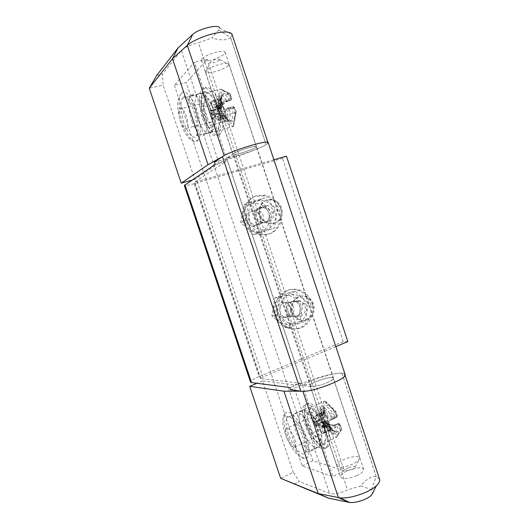 <?xml version="1.0" encoding="UTF-8"?>
<svg xmlns="http://www.w3.org/2000/svg" width="529" height="529" viewBox="0 0 529 529"><rect width="100%" height="100%" fill="white"/><g stroke="black" fill="none" stroke-linecap="round" stroke-linejoin="round"><path stroke-width="0.4" stroke-dasharray="2.65 1.98" d="M201.999 58.719C204.683 56.206 209.471 54.037 216.354 52.199C221.221 51.082 224.144 51.128 225.116 52.325L224.435 53.912C221.651 56.391 216.95 58.514 210.324 60.28C205.444 61.424 202.488 61.397 201.443 60.2L201.999 58.719M241.237 153.066C236.463 154.428 233.673 154.878 232.879 154.415L233.633 153.555C236.562 151.816 241.416 149.925 248.194 147.889C252.961 146.54 255.705 146.103 256.433 146.579L255.547 147.518C252.531 149.257 247.764 151.102 241.237 153.066M180.184 120.586C182.333 126.781 184.489 129.44 186.631 128.573L186.962 128.177C188.119 125.796 187.96 121.941 186.479 116.618C184.251 110.263 182.075 107.612 179.953 108.663L179.695 108.987C178.531 111.401 178.696 115.269 180.184 120.586M204.465 114.568C206.581 120.678 208.796 123.283 211.097 122.378L211.461 121.981C212.757 119.594 212.691 115.772 211.263 110.515C209.067 104.253 206.826 101.661 204.538 102.745L204.26 103.069C202.957 105.489 203.03 109.324 204.465 114.568M181.533 93.349L181.024 93.983C177.764 97.964 178.928 113.675 182.816 124.143C186.413 135.298 193.826 144.113 197.251 140.919L198.375 139.722C201.456 136.171 200.696 121.419 196.993 110.852C193.297 98.156 184.614 88.495 181.533 93.349M156.683 75.435L162.542 74.153L163.13 85.129L149.271 88.244M230.618 37.513L230.565 37.572C227.344 40.488 221.082 40.627 211.765 38.002L218.708 29.948L219.502 28.004L232.039 34.425L230.618 37.513L266.074 144.615C261.716 147.472 247.837 153.026 236.357 156.558L198.421 42.796L211.765 38.002M236.357 156.558C228.356 158.898 222.583 161.094 219.039 163.157L194.784 179.324L163.13 85.129M219.039 163.157L181.348 50.48L162.542 74.153M181.348 50.48C184.542 47.306 190.235 44.74 198.421 42.796M194.784 179.324L191.683 180.21M222.544 156.571L224.164 155.665C228.283 153.245 240.351 148.543 250.257 145.667C260.493 142.704 266.398 141.712 267.965 142.678L266.133 144.582M245.251 217.928C247.03 225.777 252.022 231.107 260.222 233.911C263.726 234.691 266.92 234.578 269.797 233.58C278.168 231.557 284.179 219.376 281.064 210.317C278.77 202.343 273.361 197.277 264.844 195.135L257.16 195.651C249.152 197.396 242.692 208.691 245.251 217.928M243.843 218.523C245.615 226.339 250.581 231.636 258.747 234.426C262.245 235.2 265.426 235.094 268.289 234.096C276.627 232.079 282.618 219.952 279.517 210.932C277.229 202.997 271.846 197.958 263.363 195.829L255.712 196.345C247.731 198.091 241.297 209.332 243.843 218.523M254.786 216.546C255.52 219.747 257.57 221.882 260.929 222.947L264.52 222.788C268.329 221.122 269.843 218.027 269.056 213.504C268.17 210.41 266.08 208.406 262.774 207.5L259.488 207.685C255.824 209.18 254.257 212.129 254.786 216.546C255.52 219.747 257.57 221.882 260.929 222.947L264.52 222.788C268.329 221.122 269.843 218.027 269.056 213.504C268.17 210.41 266.08 208.406 262.774 207.5L259.488 207.685C255.824 209.18 254.257 212.129 254.786 216.546M266.014 222.22C269.836 220.547 271.351 217.439 270.564 212.896C269.678 209.782 267.575 207.771 264.255 206.859L260.956 207.044C257.279 208.545 255.705 211.507 256.241 215.944C256.975 219.158 259.031 221.307 262.41 222.378L266.014 222.22M271.357 205.153C278.889 211.911 275.993 226.908 266.722 229.388C262.146 230.869 257.616 229.758 253.133 226.062C244.715 219.356 247.605 203.473 257.286 201.073C262.205 199.631 266.9 200.994 271.357 205.153M258.549 233.124L245.377 220.573L248.438 202.825L264.507 197.879L271.846 204.538L277.394 210.39L274.491 227.893L253.708 234.85L269.453 229.685L272.323 212.44L259.607 200.141L243.743 205.027L240.715 222.504L253.708 234.85M251.586 203.705C256.208 202.323 260.691 203.513 265.036 207.282C272.898 213.848 270.187 228.951 260.85 231.49C256.248 232.972 251.731 231.828 247.288 228.072C239.207 221.459 242.143 206.039 251.586 203.705M249.113 218.9C249.827 222.041 251.844 224.137 255.157 225.175L258.688 225.017C262.444 223.377 263.931 220.335 263.164 215.898C262.298 212.856 260.235 210.892 256.982 210.006L253.748 210.198C250.138 211.666 248.59 214.569 249.113 218.9M240.715 222.504L245.377 220.573M269.453 229.685L274.491 227.893M272.323 212.44L277.394 210.39M259.607 200.141L264.507 197.879M243.743 205.027L248.438 202.825M203.526 121.081C199.208 110.984 197.8 93.712 201.595 89.659L202.138 89.024C205.212 84.706 213.174 92.225 217.002 103.843C221.076 114.105 222.048 130.253 218.503 134.016L217.512 135.054C214.311 138.393 207.223 131.437 203.526 121.081M204.359 88.508C207.461 84.19 215.442 91.689 219.271 103.294C223.337 113.543 224.276 129.678 220.705 133.44L219.707 134.478C216.48 137.818 209.372 130.881 205.682 120.539C201.364 110.455 199.988 93.197 203.817 89.143L204.359 88.508M219.885 111.189L216.685 111.983L216.685 113.623L219.879 112.829L219.839 111.235L221.585 109.721L220.97 106.389L220.11 105.483L218.464 106.924L217.254 104.96L218.107 105.86L222.061 102.375L220.851 100.979L230.942 98.539L229.269 93.507L214.271 97.085L220.699 116.36L218.338 130.379L209.901 125.373L203.718 106.871L205.735 92.628L214.271 97.085M218.457 114.039L215.277 114.833L214.437 113.92L217.611 113.133L218.814 115.097L217.968 114.185L214.159 117.425L212.069 111.183L215.892 107.81L215.845 106.21L216.242 108.862L214.562 110.356L214.609 111.93L216.004 114.509L217.611 113.133M216.004 114.509L212.843 115.296L212.01 114.396L215.164 113.609M216.202 108.908L213.022 109.688L213.015 108.048L216.202 107.268M217.611 106.025L214.41 106.805L215.257 107.711L218.464 106.924M220.11 105.483L216.89 106.269L217.75 107.182L220.97 106.389M221.545 108.108L218.325 108.901L218.325 110.568L221.539 109.767M214.609 111.93L211.448 112.717L211.395 111.136L214.602 110.31M218.107 105.86L222.894 104.689L226.293 101.733L230.922 100.226L222.061 102.375L224.223 108.862L220.19 112.3L220.236 113.894L225.004 112.703L226.273 116.519L218.318 118.522L218.318 120.149L226.26 118.146L217.75 120.619L216.903 119.699L224.825 117.703L225.678 118.615L226.591 118.106L218.365 120.103M220.19 112.3L224.97 111.116L225.004 112.703L226.63 112.042L229.599 109.569L229.454 109.133L232.31 108.425C233.269 113.788 232.991 117.65 231.484 120.01C229.348 122.133 226.848 120.566 223.998 115.309L223.311 114.793L214.106 117.478L223.026 115.243L223.311 114.793L219.416 115.772L223.013 112.968L223.562 113.907L218.814 115.097M222.101 102.13L224.223 108.862L233.064 106.673L228.442 108.18L229.454 109.133M210.073 110.587L212.069 111.183L220.659 109.067L219.826 108.18L221.406 107.532L220.031 103.413L218.213 103.353L219.826 108.18L210.073 110.587L212.989 119.316L222.722 116.869L223.026 115.243L224.303 116.228L222.722 116.869L224.329 121.696L225.678 120.341L224.303 116.228L224.898 115.474L221.208 116.01L219.826 115.646M221.208 116.01L221.453 116.354L224.382 113.854L223.562 113.907L224.825 117.703L225.645 117.643L227.285 119.58L227.867 119.111L226.313 118.093L226.273 116.519L227.9 115.858L227.867 119.111M224.336 108.842L223.886 110.078L220.851 100.979M209.901 125.373L224.329 121.696L232.978 126.59L235.623 112.611L236.238 112.327L236.113 111.936L233.666 124.824L225.678 120.341M218.338 130.379L232.978 126.59L233.626 126.034L233.666 124.824M212.989 119.316L214.106 117.478M220.031 103.413L222.18 90.34L230.267 94.367L230.141 93.726L220.507 89.156L205.735 92.628M222.18 90.34L221.631 89.5L220.507 89.156L218.213 103.353L203.718 106.871M226.293 101.733L226.597 100.556L223.661 103.129L222.385 99.307L220.765 99.974L222.035 103.796L223.661 103.129L222.894 104.689L222.035 103.796L217.254 104.96M215.892 107.804L220.646 106.64L221.433 105.007L220.606 105.046L220.6 106.686L221.433 105.007L220.17 101.211L211.388 103.175L211.336 101.561L219.859 99.538L221.367 105.132L218.537 107.605L217.498 109.457L220.6 106.686L215.852 107.85M220.679 97.534L219.343 99.597L219.912 99.088L211.931 101.013L212.77 101.905L220.765 99.974L219.912 99.088L220.679 97.534C221.248 97.23 221.816 97.819 222.385 99.307M212.843 115.296L214.437 113.92M215.277 114.833L216.903 119.699M217.75 120.619L218.318 120.149M218.318 118.522L216.685 113.623M216.685 111.983L218.325 110.568M218.325 108.901L217.75 107.182M216.89 106.269L215.257 107.711M214.41 106.805L212.77 101.905M211.931 101.013L211.375 101.522M211.388 103.175L213.015 108.048M213.022 109.688L211.435 111.09M211.448 112.717L212.01 114.396M220.236 113.894L219.879 112.829M218.537 107.605C217.624 102.388 217.908 98.612 219.39 96.291C221.38 94.215 223.78 95.637 226.597 100.556M229.599 109.569C230.465 114.74 230.175 118.456 228.726 120.711C226.677 122.801 224.25 121.346 221.453 116.354M223.886 110.078L234.777 107.539L233.375 106.64L235.623 112.611L220.699 116.36M312.348 304.79C310.9 297.972 306.734 293.073 299.85 290.084C295.81 288.841 292.081 288.874 288.655 290.196C280.41 292.444 274.207 305.193 277.388 314.398C278.915 320.21 282.579 324.581 288.365 327.517C292.993 329.289 297.258 329.369 301.166 327.749C308.923 325.342 314.821 313.723 312.348 304.79M310.662 304.969C309.22 298.184 305.074 293.304 298.217 290.335C294.19 289.092 290.474 289.132 287.062 290.447C278.849 292.682 272.666 305.378 275.834 314.537C277.355 320.323 280.998 324.667 286.771 327.59C291.373 329.355 295.625 329.435 299.52 327.821C307.243 325.428 313.128 313.862 310.662 304.969M300.287 307.468C299.725 304.816 298.118 302.886 295.46 301.669L290.805 301.675C287.055 303.527 285.574 306.734 286.354 311.29C286.983 313.664 288.49 315.429 290.877 316.58L295.784 316.626C299.335 314.9 300.836 311.846 300.287 307.468C299.725 304.816 298.118 302.886 295.46 301.669L290.805 301.675C287.055 303.527 285.574 306.734 286.354 311.29C286.983 313.664 288.49 315.429 290.877 316.58L295.784 316.626C299.335 314.9 300.836 311.846 300.287 307.468M292.411 301.477C288.649 303.335 287.161 306.555 287.948 311.138C288.583 313.525 290.09 315.297 292.491 316.448L297.417 316.501C300.975 314.762 302.482 311.7 301.933 307.296C301.371 304.638 299.751 302.694 297.086 301.47L292.411 301.477M228.237 65.689C225.447 68.049 220.785 70.119 214.232 71.891C209.801 72.969 206.932 73.068 205.622 72.189L206.079 70.602C208.776 68.208 213.518 66.092 220.322 64.254L220.52 64.207C225.228 63.116 228.032 63.116 228.931 64.194L228.237 65.689M219.297 60.075C218.199 61.04 216.321 61.886 213.67 62.594C211.884 63.024 210.734 63.044 210.225 62.66L210.416 61.999C211.501 61.027 213.385 60.174 216.077 59.453C218.146 58.977 219.31 59.01 219.568 59.552L219.297 60.075M336.92 465.824L339.492 467.008C343.592 467.2 348.254 466.128 353.478 463.801L358.397 460.719L359.793 458.015L358.245 456.864C354.708 456.196 349.92 457.096 343.87 459.549C339.221 461.645 336.88 463.675 336.847 465.646L336.92 465.824M348.77 467.643C346.164 468.939 345.43 469.917 346.568 470.585L352.638 469.421L354.589 468.185C355.376 467.371 355.362 466.843 354.556 466.591C353.141 466.294 351.21 466.644 348.77 467.643M324.469 426.123C327.993 435.446 328.694 442.489 326.558 447.243C325.454 448.744 324.039 449.22 322.306 448.691C317.625 448.05 308.784 435.949 305.345 425.514C302.231 416.786 301.709 410.187 303.772 405.717C304.724 404.401 305.941 403.885 307.428 404.163C311.647 404.136 320.534 415.159 324.469 426.123M324.33 447.719C319.628 447.091 310.768 435.023 307.336 424.602C304.228 415.887 303.719 409.287 305.802 404.811C306.76 403.495 307.984 402.972 309.478 403.25C313.717 403.21 322.624 414.207 326.552 425.157C330.076 434.468 330.757 441.503 328.608 446.264C327.491 447.765 326.069 448.248 324.33 447.719M320.217 420.588L317.288 421.937L317.446 420.826L320.382 419.477L320.217 420.588L317.817 420.211L318.418 422.856L319.39 424.192L321.586 424.675L322.915 427.048L321.923 425.693L316.732 424.549L315.489 426.136L324.489 421.977L326.043 426.652L312.712 432.861L306.727 414.954L310.807 407.231L321.288 417.857L327.504 436.491L323.007 443.758L312.712 432.861M322.313 419.867L319.357 421.229L320.349 422.585L323.305 421.223L321.969 418.842L322.961 420.198L328.364 421.302L330.453 427.571L325.024 426.374L324.852 427.478L324.456 425.435L326.942 425.838L327.114 424.721L325.553 421.692L323.305 421.223M325.553 421.692L322.591 423.061L323.596 424.437L326.565 423.061M324.68 425.349L321.506 426.804L321.559 427.822L324.508 426.453M322.571 426.024L319.635 427.386L318.65 426.03L321.586 424.675M319.39 424.192L316.468 425.541L315.496 424.198L318.418 422.856M317.876 421.229L314.953 422.572L314.894 421.553L318.035 420.132M327.114 424.721L324.145 426.103L323.973 427.214L326.942 425.838M321.923 425.693L326.3 423.663L321.844 422.717L325.441 421.058L324.654 420.892L316.732 424.549L314.715 418.505L319.88 419.563L320.045 418.452L324.436 416.435L323.206 412.759L315.873 416.105L315.813 415.073L323.378 411.641L324.151 411.78L316.792 415.133L317.777 416.482L325.143 413.123L324.151 411.78L324.839 410.054L324.065 409.915L323.378 411.641L315.813 415.073M320.098 419.477L324.489 417.46L324.945 415.827L321.103 415.086L321.116 415.483L323.695 414.306C323.173 411.43 323.345 409.287 324.204 407.872C326.929 405.617 330.466 408.461 334.831 416.409L336.523 417.526L328.364 421.302L336.761 417.434L337.211 415.768L336.378 415.609L332.192 417.626L331.994 419.074L335.69 417.368L336.378 415.609C330.572 403.105 321.711 401.875 324.105 413.328L323.642 414.941L319.827 416.673L321.116 415.483M332.192 417.626L332.053 417.189L328.066 416.422L321.969 418.842M321.288 417.857L335.889 411.417L337.37 415.86L336.715 416.389L335.095 411.522L324.442 401.114L320.118 408.891L321.678 413.566L322.65 414.881L323.431 415.027L324.105 413.328L323.325 413.182L322.65 414.881L314.715 418.505L312.665 417.679L315.489 426.136M306.727 414.954L320.118 408.891L321.996 409.195L326.009 402.033L335.836 411.628M310.807 407.231L324.442 401.114L326.009 402.033M330.361 429.482L330.453 427.571L338.6 423.762L339.631 425.137L340.273 424.595L341.747 429.026L341.245 429.998L339.631 425.137L330.361 429.482L327.425 420.687L336.715 416.389L336.761 417.434L337.37 415.86L335.889 411.423L325.699 401.478M327.425 420.687L328.469 421.269L330.638 427.776M341.489 428.622L337.125 435.407L327.458 425.587L326.043 426.652L336.51 437.338L323.007 443.758M337.125 435.407L336.556 437.311L341.245 429.998L327.504 436.491M321.844 422.717L327.801 424.377L329.164 428.14L327.94 424.47L327.292 423.722L326.3 423.663L327.292 425.012L327.94 424.47L327.292 423.716L323.265 422.863M324.852 427.478L329.25 425.435L329.197 424.417L330.427 424.384L330.936 425.051L329.25 425.435L330.48 429.125L332.166 428.741L330.936 425.051L334.956 425.905L334.361 425.157L329.428 424.331L325.024 426.374M322.915 427.048L327.292 425.012L328.516 428.682L329.514 430.044L322.201 433.469L321.209 432.1L329.164 428.14L331.015 430.751L329.025 428.04M323.199 433.575L330.532 430.137L331.299 430.269L329.514 430.044L330.532 430.137L330.48 429.125L323.14 432.563L322.974 433.654L330.301 430.216L331.293 430.275L331.802 430.937L331.015 430.751M322.591 423.061L320.349 422.585M319.357 421.229L317.777 416.482M316.792 415.133L316.025 414.987M315.873 416.105L317.446 420.826M317.288 421.937L315.112 421.474M314.953 422.572L315.496 424.198M316.468 425.541L318.65 426.03M319.635 427.386L321.209 432.1M322.201 433.469L322.974 433.654M323.14 432.563L321.559 427.822M321.731 426.718L323.973 427.214M324.145 426.103L323.596 424.437M320.045 418.452L320.382 419.477M334.956 425.905C335.373 428.556 335.181 430.527 334.381 431.823C331.657 434.018 328.172 431.261 323.933 423.557M321.103 415.086C320.66 412.382 320.845 410.359 321.658 409.029C324.277 406.788 327.742 409.506 332.053 417.189M284.08 319.959C276.475 313.499 279.471 297.906 288.622 295.122C293.112 293.483 297.51 294.422 301.814 297.92C309.842 304.201 307.303 320.012 297.966 323.159C293.185 324.978 288.556 323.907 284.08 319.959M295.612 291.36L308.262 303.282L305.504 321.077L289.938 327.193L277.011 315.238L279.927 297.192L295.612 291.36L290.256 292.16L274.769 297.92L271.873 315.681L284.628 327.451L300.003 321.42L302.74 303.897L290.256 292.16M291.552 323.53C287.055 325.262 282.631 324.343 278.274 320.786C270.345 314.543 273.149 298.852 282.374 296.015C286.89 294.382 291.281 295.347 295.539 298.918C303.256 305.127 300.67 320.488 291.552 323.53M293.853 308.129C293.304 305.524 291.717 303.626 289.099 302.436L284.516 302.443C280.82 304.261 279.358 307.409 280.125 311.885C280.74 314.219 282.221 315.945 284.576 317.076L289.409 317.122C292.907 315.423 294.389 312.427 293.853 308.129M302.74 303.897L308.262 303.282M274.769 297.92L279.927 297.192M271.873 315.681L277.011 315.238M284.628 327.451L289.938 327.193M300.003 321.42L305.504 321.077M356.751 475.611C361.419 473.448 363.727 471.352 363.674 469.316L362.087 468.079C358.219 467.319 353.174 468.284 346.951 470.969C342.613 473.052 340.471 475.068 340.517 477.019L341.946 478.216C345.483 479.069 350.423 478.203 356.751 475.611M332.014 377.594C328.364 377.541 323.378 378.757 317.056 381.237C312.619 383.108 310.311 384.689 310.139 385.965L311.376 386.587C314.702 386.739 319.569 385.601 325.983 383.161C330.751 381.204 333.224 379.558 333.409 378.222L332.014 377.594M293.635 447.382C291.095 446.165 288.722 442.78 286.506 437.219C285.164 433.436 284.88 430.606 285.653 428.735L287.174 428.133C289.542 429.085 291.876 432.292 294.184 437.761C295.698 441.788 296.055 444.803 295.248 446.807L293.635 447.382M316.19 436.802C313.538 435.671 311.112 432.372 308.916 426.896C307.587 423.167 307.356 420.35 308.228 418.459L309.849 417.811C312.328 418.684 314.722 421.805 317.023 427.181C318.524 431.142 318.822 434.144 317.916 436.174L316.19 436.802M303.798 458.028C299.718 457.069 292.339 447.58 288.245 437.536C283.954 427.108 282.836 419.147 284.9 413.652C285.799 412.336 286.969 411.84 288.417 412.157C292.53 412.23 301.431 423.775 305.478 435.103C309.081 444.697 309.895 451.885 307.911 456.666C306.866 458.167 305.498 458.623 303.798 458.028M294.111 484.134L299.394 481.535L293.238 472.258L280.681 478.342M379.591 479.3L376.218 476.622C371.801 475.657 366.67 478.758 360.811 485.933L347.533 489.9C340.061 493.365 334.057 494.529 329.514 493.385L299.394 481.535M360.811 485.933L371.418 489.596C374.096 490.568 374.109 492.446 371.457 495.223M300.961 391.189L302.859 391.189C307.779 391.341 320.243 388.359 329.693 384.504C339.446 380.51 344.498 377.177 344.848 374.525L341.932 373.269C336.497 372.687 322.022 375.907 310.913 380.086C303.262 383.188 297.331 384.682 293.119 384.583L262.549 380.94L293.238 472.258M262.549 380.94L256.935 383.294M310.913 380.086L347.533 489.9M341.999 373.269L376.291 476.642M276.991 311.746C277.513 314.246 279.021 316.104 281.507 317.314L286.308 317.36C289.945 315.529 291.38 312.414 290.619 308.023C289.985 305.636 288.45 303.897 286.004 302.806L281.454 302.819C277.956 304.473 276.469 307.448 276.991 311.746M300.73 316.243C304.486 314.338 305.96 311.092 305.167 306.516C304.506 304.023 302.912 302.211 300.386 301.074L295.678 301.08C292.061 302.8 290.527 305.901 291.076 310.384C291.624 312.989 293.185 314.927 295.764 316.19L300.73 316.243M246.349 220.044C247.063 223.159 249.06 225.228 252.346 226.26L255.857 226.101C259.58 224.475 261.062 221.459 260.301 217.062C259.435 214.047 257.392 212.103 254.165 211.223L250.958 211.415C247.374 212.876 245.84 215.753 246.349 220.044M269.043 221.062C272.891 219.376 274.419 216.242 273.619 211.653C272.726 208.512 270.603 206.482 267.264 205.556L263.938 205.741C260.235 207.249 258.648 210.244 259.19 214.721C259.931 217.968 262.007 220.137 265.406 221.221L269.043 221.062M307.091 319.695C312.699 316.858 314.947 311.991 313.842 305.101C312.87 301.193 310.411 298.356 306.456 296.59C303.911 295.764 301.563 295.771 299.414 296.617C293.734 299.381 291.439 304.261 292.524 311.257C293.443 314.98 295.757 317.757 299.46 319.589C302.218 320.614 304.764 320.647 307.091 319.695M291.697 311.336C292.61 315.053 294.918 317.823 298.614 319.648C301.365 320.667 303.904 320.7 306.231 319.747C311.826 316.917 314.074 312.07 312.97 305.193C311.998 301.292 309.544 298.462 305.597 296.703C303.057 295.876 300.717 295.883 298.568 296.729C292.901 299.487 290.606 304.354 291.697 311.336M274.981 223.165C280.734 220.666 283.055 215.971 281.957 209.081C280.628 204.161 277.361 200.987 272.157 199.565L267.224 199.856C261.399 202.283 259.025 206.991 260.109 213.994C261.352 218.669 264.434 221.803 269.354 223.39L274.981 223.165M259.355 214.305C260.592 218.973 263.667 222.101 268.58 223.681L274.194 223.456C279.934 220.963 282.255 216.275 281.157 209.398C279.834 204.498 276.574 201.331 271.377 199.909L266.457 200.2C260.638 202.62 258.271 207.322 259.355 214.305M273.883 159.758L194.48 182.174L226.022 161.385L215.23 164.393M347.824 341.602L343.189 341.622L259.071 376.615L194.209 183.675L282.506 158.35L286.467 156.154M194.209 183.675C188.489 185.295 185.196 185.891 184.317 185.461M259.071 376.615C253.642 378.903 250.792 380.715 250.515 382.05M335.842 346.601L262.92 377.025L260.499 378.566L300.128 383.161L289.932 387.552M343.189 341.622L282.506 158.35M214.457 162.092L225.255 159.097L233.527 153.582C237.382 150.785 256.737 144.9 256.552 146.54C257.418 147.697 242.163 153.403 235.544 154.461L226.769 158.257C239.974 156.081 269.737 144.946 268.196 142.599M290.685 389.8L300.875 385.396L311.27 386.633C316.309 387.545 334.976 380.391 333.521 378.189C333.217 375.828 317.631 379.941 312.017 383.756L302.641 385.383L226.769 158.257M345.08 374.453C344.306 369.844 313.895 377.865 302.641 385.383M226.022 161.385L225.255 159.097M300.875 385.396L300.128 383.161M312.017 383.756L235.544 154.461M308.533 407.469C312.262 407.449 320.111 417.52 323.305 426.949C326.062 434.574 326.558 440.307 324.786 444.155C323.86 445.425 322.664 445.835 321.209 445.398C317.294 444.889 309.849 434.864 306.84 425.977C304.089 418.413 303.606 412.68 305.385 408.785L308.533 407.469M295.85 431.029C293.079 423.412 292.537 417.665 294.223 413.784L297.278 412.514C300.902 412.554 308.665 422.764 311.885 432.259C314.662 439.936 315.211 445.689 313.532 449.518C312.646 450.768 311.488 451.164 310.06 450.708C306.245 450.133 298.878 439.976 295.85 431.029M203.275 92.443C207.11 89.91 211.276 94.01 215.792 104.749C219.343 113.49 220.262 127.535 217.188 130.789L216.381 131.655C212.453 133.533 208.38 129.334 204.161 119.038C200.67 110.455 199.664 96.331 202.792 93.011L203.275 92.443M192.265 122.014C188.76 113.371 187.61 99.174 190.605 95.875L191.068 95.306C194.758 92.793 198.864 96.946 203.381 107.771C206.945 116.578 208.016 130.689 205.067 133.93L204.293 134.789C200.498 136.641 196.49 132.389 192.265 122.014M174.378 85.222L302.092 465.87L332.893 476.536L194.493 62.217L174.378 85.222L186.221 82.537L312.837 460.68L344.346 470.817L207.229 59.473L186.221 82.537M207.229 59.473L194.493 62.217M344.346 470.817L332.893 476.536M312.837 460.68L302.092 465.87M183.305 120.744C185.95 130.61 192.86 139.749 195.842 136.594L196.728 135.642C199.254 132.733 198.626 120.645 195.591 112.016C192.589 101.7 185.527 93.765 182.981 97.667L182.538 98.222C181.229 100.133 180.72 103.651 181.011 108.776L183.305 120.744M198.296 120.215L197.317 117.273L195.128 105.377C194.903 100.279 195.485 96.774 196.874 94.856L197.337 94.301C199.962 90.552 206.872 97.706 209.934 107.698C213.108 116.254 213.756 128.944 210.985 131.952L210.211 132.792C206.403 134.617 202.428 130.425 198.296 120.215M202.825 97.62C200.127 99.379 200.603 110.74 203.467 117.775C206.707 125.73 209.821 128.97 212.81 127.489C215.475 126.167 215.429 115.415 212.645 108.022C209.239 99.267 205.966 95.802 202.825 97.62M218.708 29.948L230.565 37.572L266.074 144.615M227.9 115.858L226.63 112.042L225.321 111.03L228.647 108.24M224.97 111.116L225.321 111.03L224.97 111.116M225.572 117.755L224.382 113.854L223.013 112.968L224.309 113.973L225.572 117.755C226.134 119.23 226.703 119.838 227.285 119.58M228.442 108.18L225.017 111.064L220.236 112.254M236.298 112.122L234.777 107.539L233.375 106.64L232.396 107.242L232.31 108.425L234.697 107.665L236.113 111.936M228.535 108.2L232.747 107.156L234.069 108.18C236.939 121.829 230.055 126.914 224.891 115.745L223.608 114.76L224.898 115.474C226.233 119.098 230.545 122.272 230.928 120.956L231.484 120.01L228.726 120.711M217.968 114.185L222.709 113.001L219.416 115.772M230.267 94.367L231.689 98.639L230.922 100.226L230.942 98.539L231.768 98.506L230.968 100.173L222.101 102.328M218.556 108.061L221.353 107.374C220.348 101.965 220.619 98.05 222.154 95.63C224.236 93.514 226.71 95.055 229.586 100.245L230.3 100.755L231.768 98.506L230.247 93.917M226.723 100.94L229.586 100.245L231.074 99.174C225.579 87.715 219.066 93.944 221.988 107.037L221.234 108.564L217.333 109.529M221.406 107.532L220.659 109.067L221.274 108.524L221.353 107.374L222.101 107.083L221.406 107.532M215.845 106.21L220.606 105.046L219.337 101.251L219.304 99.644L211.336 101.561M220.097 101.343L220.104 98.044M319.827 416.673L324.489 417.46L325.09 415.913L323.867 412.243L323.206 412.759L323.159 411.727L323.662 411.417L323.728 412.157C323.305 410.696 323.424 409.949 324.065 409.915M323.728 412.157L324.945 415.827L324.264 417.546L319.88 419.563M324.839 410.054L326.829 412.726L325.143 413.123L326.38 416.812L327.372 418.161L331.994 419.074M322.961 420.198L327.372 418.161L328.066 416.422L326.829 412.726M312.665 417.679L323.325 413.182L321.996 409.195M334.831 425.547L337.462 424.318C337.958 427.141 337.78 429.244 336.94 430.619C334.103 432.828 330.546 429.951 326.254 421.99L325.441 421.058L326.406 421.11L324.654 420.892L324.489 421.977L326.915 421.765C332.351 433.8 341.555 436.108 339.274 424.318L338.752 423.643L337.76 423.59L334.077 425.316M316.395 424.688L324.436 420.978L325.626 420.945L327.458 425.587M326.406 421.11L326.995 421.699L326.406 421.11M323.682 423.18L326.995 421.699L328.278 424.146C329.415 426.321 332.959 430.758 334.89 431.347C336.232 431.71 336.92 431.466 336.94 430.619L334.381 431.823M334.361 425.157L337.515 423.683L337.462 424.318L340.121 424.496L339.598 423.815L337.515 423.683L339.598 423.815L340.273 424.595L341.747 429.026M334.612 425.27L329.428 424.331L324.799 426.46M332.166 428.741C332.582 430.209 332.463 430.937 331.802 430.937M294.865 446.787C289.31 438.118 286.341 429.898 285.951 422.129L286.897 417.553L289.819 416.336C293.205 416.455 300.446 425.898 303.732 435.109C306.681 442.945 307.342 448.823 305.722 452.745C304.883 453.955 303.772 454.332 302.403 453.869C300.313 453.254 297.801 450.893 294.865 446.787M298.978 416.25C299.057 420.039 299.89 424.066 301.477 428.345L307.832 440.703C310.807 444.75 313.366 447.058 315.515 447.627C316.924 448.07 318.074 447.673 318.961 446.443C320.574 443.038 320.217 437.833 317.876 430.844C315.006 421.441 306.86 410.352 303.064 410.398L300.022 411.661L298.978 416.25M306.853 426.804C303.924 419.537 304.525 411.562 308.189 412.851C311.184 412.851 317.506 421.428 319.714 428.675C322.273 437.523 321.652 441.88 317.843 441.748C313.836 440.009 310.173 435.03 306.853 426.804M371.418 489.596L376.218 476.622L341.932 373.269M293.119 384.583L329.514 493.385M262.92 377.025L197.284 181.672M260.81 378.724L194.665 181.963M311.27 386.633L233.527 153.582M201.443 60.2L232.879 154.415M225.116 52.325L256.433 146.579M211.461 121.981L186.962 128.177M204.26 103.069L179.695 108.987M210.985 131.952L196.728 135.642C196.649 135.517 198.335 124.5 194.077 112.135C192.172 106.547 189.918 102.104 187.306 98.797C185.269 96.827 184.006 96.047 183.517 96.463L182.538 98.222L196.874 94.856C196.887 94.638 200.478 92.76 204.022 94.512C207.163 95.894 210.112 100.245 212.87 107.585C214.172 110.759 214.972 115.355 215.27 121.353C214.926 127.205 213.498 130.736 210.985 131.952M181.024 93.983C178.617 97.323 177.532 101.118 177.757 105.364C177.651 108.815 178.954 117.828 181.983 126.054C183.98 131.655 186.863 136.251 190.632 139.835C192.959 141.283 194.884 141.66 196.404 140.959L198.375 139.722M267.965 142.678L267.839 142.301M260.222 233.911L258.747 234.426M264.844 195.135L263.363 195.829M255.157 225.175L262.41 222.378M264.255 206.859L256.982 210.006M201.595 89.659L203.817 89.143M220.705 133.44L218.503 134.016M216.639 112.029L219.839 111.235M213.061 109.642L216.242 108.862M221.585 109.721L218.371 110.515M214.562 110.356L211.395 111.136M233.626 126.034L236.238 112.327M221.631 89.5L230.141 93.726M217.498 109.457L221.274 108.524L222.101 107.083C221.446 103.347 221.301 100.325 221.658 98.03L222.154 95.63L219.39 96.291M299.85 290.084L298.217 290.335M288.365 327.517L286.771 327.59M289.099 302.436L297.086 301.47M292.491 316.448L284.576 317.076M219.568 59.552L228.964 64.426M205.622 72.189L210.225 62.66M336.847 465.646L205.503 71.984M228.931 64.194L359.793 458.015M347.077 470.684L339.492 467.008M358.397 460.719L354.589 468.185M326.558 447.243L328.608 446.264M305.802 404.811L303.772 405.717M317.506 421.851L320.442 420.502M321.506 426.804L324.456 425.435M317.817 420.218L314.894 421.553M327.173 425.752L324.204 427.128M320.541 416.363L323.642 414.941L324.29 413.632L324.204 407.872L321.658 409.029M341.291 429.978L336.556 437.311M363.674 469.316L333.409 378.222M310.139 385.965L340.517 477.019M317.916 436.174L295.248 446.807M308.228 418.459L285.653 428.735M286.897 417.553L300.022 411.661C300.313 410.676 306.231 409.248 308.956 411.833L314.166 417.15C315.105 418.227 318.564 424.245 320.177 428.973C322.459 434.659 322.181 442.515 321.262 443.223L318.961 446.443L305.722 452.745L305.597 449.061C305.524 446.681 304.843 443.315 303.547 438.964L302.482 435.949C300.406 429.515 293.185 417.606 288.252 416.237C286.883 416.435 286.434 416.872 286.897 417.553M284.9 413.652C280 420.515 284.814 432.405 286.586 437.298L291.611 447.283C294.825 452.407 298.27 455.938 301.953 457.883C304.155 458.716 306.139 458.312 307.911 456.666M345.06 375.167L344.848 374.525M281.507 317.314L295.764 316.19M300.386 301.074L286.004 302.806M252.346 226.26L265.406 221.221M267.264 205.556L254.165 211.223M299.46 319.589L298.614 319.648M306.456 296.59L305.597 296.703M269.354 223.39L268.58 223.681M272.157 199.565L271.377 199.909M260.499 378.566L194.48 182.174M333.521 378.189L256.552 146.54M305.385 408.785L294.223 413.784M324.786 444.155L313.532 449.518M202.792 93.011L190.605 95.868M217.188 130.789L205.067 133.93"/><path stroke-width="0.79" d="M219.502 28.004C219.218 23.686 198.315 28.936 192.695 34.438L178.081 47.875L156.683 75.435L149.271 88.244L172.5 58.712L187.299 45.342C191.035 41.692 202.911 36.17 213.035 33.757C223.502 31.29 229.811 31.409 231.96 34.107L267.839 142.301M178.081 47.875L172.5 58.712L208.029 164.724L222.544 156.571M191.683 180.21L181.249 183.173L149.271 88.244M181.249 183.173L208.029 164.724M376.443 485.648L371.457 495.223C367.715 499.191 355.534 503.324 349.695 502.464L328.8 498.252L280.681 478.342L318.24 493.59L339.876 497.815C349.53 499.204 370.24 492.182 376.443 485.648C379.062 483.195 380.106 481.073 379.591 479.3L345.06 375.167M328.8 498.252L318.24 493.59L283.928 391.202L300.961 391.189M256.935 383.294L249.688 386.335L280.681 478.342M249.688 386.335L283.928 391.202M335.842 346.601L347.824 341.602L286.467 156.154L273.883 159.758M251.539 382.599L250.515 382.05L184.317 185.461L215.23 164.393L214.457 162.092L222.458 156.637C229.765 151.142 268.765 139.272 268.196 142.599L345.08 374.453C348.155 378.771 310.543 393.159 300.849 391.176L290.685 389.8L289.932 387.552L251.539 382.599L184.925 184.747M192.695 34.438L187.299 45.342L224.144 155.612M348.809 502.325L338.415 497.591L302.892 391.281M300.849 391.176L222.458 156.637M339.876 497.815L349.695 502.464"/></g></svg>
